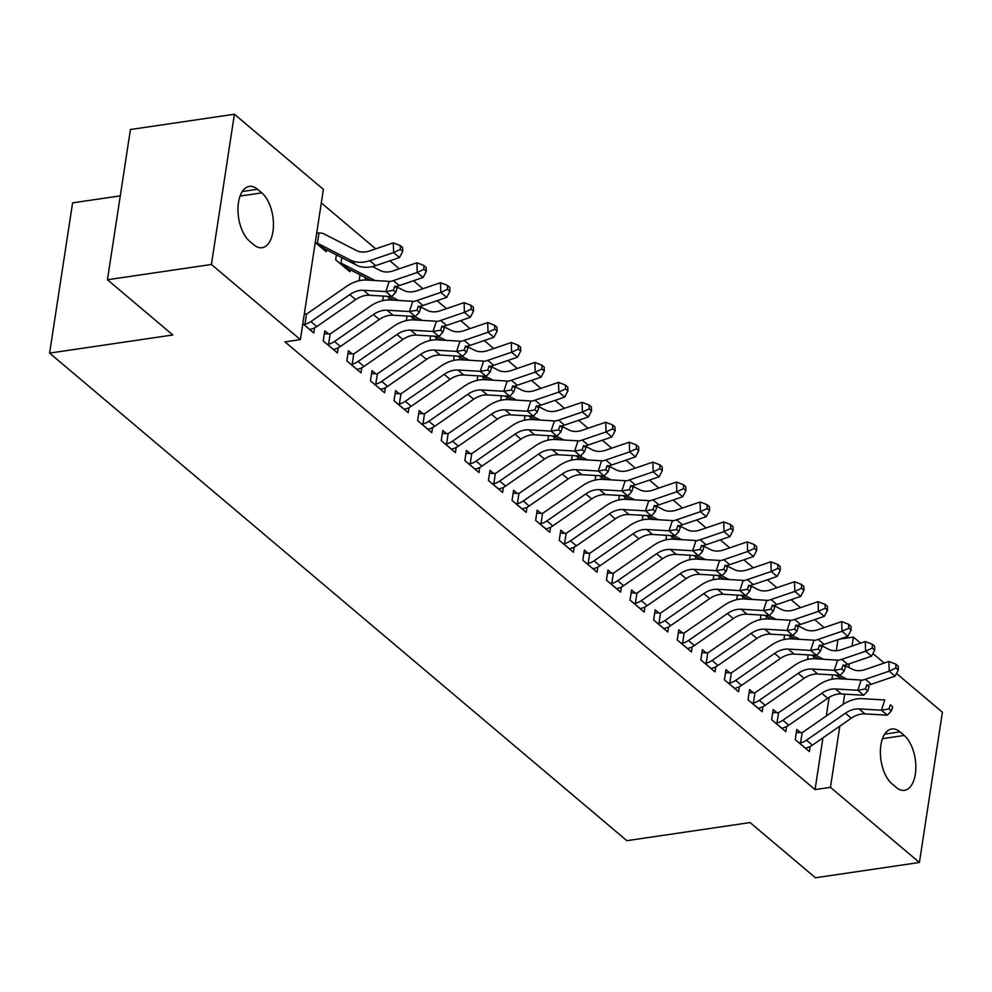 <?xml version="1.0" encoding="UTF-8"?>
<svg xmlns="http://www.w3.org/2000/svg" width="992" height="992" viewBox="0 0 992 992"><rect width="100%" height="100%" fill="white"/><g stroke="black" fill="none" stroke-linecap="round" stroke-linejoin="round"><path stroke-width="1.49" d="M824.104 627.589L814.668 619.628M800.494 607.662L791.07 599.689M776.897 587.723L767.473 579.762M753.3 567.796L743.864 559.823M729.703 547.857L720.266 539.884M706.106 527.918L696.669 519.957M682.496 507.991L673.072 500.018M658.899 488.052L649.462 480.091M635.302 468.125L625.865 460.152M611.704 448.186L602.268 440.225M588.095 428.246L578.671 420.286M564.498 408.32L555.074 400.346M540.9 388.38L531.464 380.42M517.303 368.454L507.867 360.48M493.706 348.514L484.27 340.554M470.096 328.588L460.672 320.614M446.499 308.648L437.075 300.688M422.902 288.709L413.466 280.748M399.305 268.782L389.868 260.809M375.708 248.843L321.309 202.901M839.505 639.133L853.43 637.087L860.585 643.138M872.898 653.542L884.182 663.065M896.508 673.469L942.4 712.244L919.41 862.482L830.44 787.326L839.802 726.169M120.292 195.846L72.59 202.864L49.6 353.102L626.857 840.683L750.076 822.566L815.449 877.771L919.41 862.482M49.6 353.102L172.819 334.974L107.446 279.756L130.436 129.518L234.41 114.229L323.38 189.373L300.39 339.611L211.42 264.467L234.41 114.229M784.598 634.967L784.064 638.476L785.044 639.307M777.021 712.777L773.19 709.54L771.627 719.696L785.788 731.65L786.569 726.578M737.403 595.101L736.858 598.61L737.837 599.441M729.814 672.911L725.983 669.674L724.433 679.83L738.594 691.784L739.375 686.7M690.196 555.235L689.663 558.744L690.643 559.575M682.62 633.045L678.788 629.808L677.238 639.952L691.399 651.918L692.168 646.834M643.002 515.369L642.456 518.878L643.436 519.709M635.413 593.179L631.582 589.942L630.032 600.086L644.192 612.052L644.974 606.968M595.795 475.503L595.262 479.012L596.242 479.83M588.219 553.3L584.387 550.064L582.837 560.22L596.998 572.186L597.767 567.102M548.601 435.624L548.068 439.146L549.035 439.964M541.024 513.434L537.193 510.198L535.63 520.354L549.791 532.307L550.572 527.236M501.394 395.758L500.861 399.268L501.84 400.098M493.818 473.568L489.986 470.332L488.436 480.488L502.597 492.441L503.378 487.37M454.2 355.892L453.666 359.402L454.646 360.232M446.623 433.702L442.792 430.466L441.242 440.622L455.39 452.575L456.171 447.491M407.005 316.026L406.46 319.536L407.439 320.366M399.416 393.836L395.585 390.6L394.035 400.743L408.196 412.709L408.977 407.625M360.009 274.809L359.265 279.67L360.245 280.5M352.222 353.97L348.39 350.734L346.84 360.877L361.001 372.843L361.77 367.759M316.808 232.339L317.452 232.884M326.517 249.81L326.219 251.757L315.245 242.494M302.82 323.702L313.794 332.977L314.576 327.893M304.37 313.546L305.015 314.092M300.39 339.611L284.989 341.88L815.04 789.595L822.951 737.85M826.299 715.964L829.151 697.314M831.928 679.235L832.586 674.882M836.293 650.715L837.98 639.654M328.625 334.031L324.793 330.795L323.231 340.95L337.392 352.904L338.173 347.832M336.412 254.87L335.668 259.73L349.829 271.696L350.126 269.737M375.819 373.897L371.988 370.661L370.438 380.816L384.598 392.77L385.367 387.698M383.396 296.087L382.862 299.609L383.842 300.427M423.026 413.763L419.194 410.527L417.632 420.682L431.793 432.648L432.574 427.564M430.602 335.966L430.057 339.475L431.036 340.293M470.22 453.629L466.389 450.405L464.839 460.548L479 472.514L479.768 467.43M477.797 375.832L477.264 379.341L478.243 380.172M517.415 493.508L513.583 490.271L512.033 500.414L526.194 512.38L526.975 507.296M525.004 415.698L524.458 419.207L525.438 420.038M564.622 533.374L560.79 530.137L559.24 540.293L573.401 552.246L574.17 547.162M572.198 455.564L571.665 459.073L572.644 459.904M611.816 573.24L607.984 570.003L606.434 580.159L620.595 592.112L621.376 587.041M619.405 495.43L618.859 498.939L619.839 499.77M659.023 613.106L655.191 609.869L653.629 620.025L667.79 631.978L668.571 626.907M666.599 535.296L666.066 538.805L667.033 539.636M706.217 652.972L702.386 649.735L700.836 659.891L714.996 671.857L715.765 666.773M713.794 575.162L713.26 578.683L714.24 579.502M753.412 692.838L749.592 689.601L748.03 699.757L762.191 711.723L762.972 706.639M761 615.04L760.455 618.549L761.434 619.368M800.618 732.716L796.787 729.48L795.237 739.623L809.398 751.589L810.166 746.505M808.195 654.906L807.662 658.415L808.641 659.246M904.208 735.456A29.177 15.19 -98.4 0 1 915.839 766.915A29.177 15.19 -98.4 0 1 904.468 790.314A29.177 15.19 -98.4 0 1 896.247 787.437L892.006 783.841A29.177 15.19 -98.4 0 1 880.363 752.395A29.177 15.19 -98.4 0 1 891.734 728.996A29.177 15.19 -98.4 0 1 899.955 731.873L904.208 735.456L882.471 738.656M843.138 704.32L844.7 694.14M848.78 667.455L849.35 663.76M852.054 646.04L853.43 637.087M107.446 279.756L211.42 264.467M815.04 789.595L830.44 787.326M249.612 241.242A29.177 15.19 -98.4 0 1 237.968 209.796A29.177 15.19 -98.4 0 1 249.339 186.397A29.177 15.19 -98.4 0 1 257.56 189.274L261.814 192.857A29.177 15.19 -98.4 0 1 273.457 224.316A29.177 15.19 -98.4 0 1 262.086 247.715A29.177 15.19 -98.4 0 1 253.865 244.838L249.612 241.242M309.963 329.741L310.88 329.257A15.959 11.73 -49.8 0 0 316.795 326.566L355.694 299.596A22.791 16.765 130.2 0 1 369.371 295.269L391.741 296.583L385.838 291.598L389.199 281.368L366.829 280.042A34.187 25.147 -49.8 0 0 346.307 286.539L307.408 313.509A4.563 3.348 130.2 0 1 306.553 313.993L304.978 324.272A15.959 11.73 -49.8 0 0 310.893 321.582L349.792 294.612A22.791 16.765 130.2 0 1 363.469 290.284L385.838 291.598L393.378 290.309L395.746 292.293L397.085 288.201L394.717 286.217L393.378 290.309M304.978 324.272L303.465 324.248M304.296 314.067L306.553 313.993M394.717 286.217L397.085 288.201M391.741 296.583L395.746 292.293M316.721 232.847L318.953 233.008A15.959 11.73 130.2 0 1 324.285 234.05L356.537 250.554A22.791 16.765 -49.8 0 0 369.483 250.964L393.303 242.854L400.235 245.532L400.359 249.401L402.715 251.398L402.591 247.516L400.235 245.532M402.715 251.398L399.503 257.536L393.613 252.551L369.793 260.66A34.187 25.147 130.2 0 1 350.362 260.053L318.122 243.548A4.563 3.348 -49.8 0 0 317.378 243.288L315.89 243.04M322.388 248.521L323.28 248.273A4.563 3.348 -49.8 0 1 324.012 248.521L318.122 243.548M399.503 257.536L375.695 265.645A34.187 25.147 130.2 0 1 356.264 265.038L324.012 248.521M318.953 233.008L317.378 243.288M400.359 249.401L393.613 252.551L393.303 242.854M333.56 349.668L334.478 349.196A15.959 11.73 -49.8 0 0 340.392 346.493L379.291 319.523A22.791 16.765 130.2 0 1 392.968 315.196L415.338 316.522L409.448 311.538L412.796 301.295L390.426 299.981A34.187 25.147 -49.8 0 0 369.904 306.466L331.006 333.436A4.563 3.348 130.2 0 1 330.15 333.932L328.588 344.212A15.959 11.73 -49.8 0 0 334.49 341.508L373.389 314.538A22.791 16.765 130.2 0 1 387.066 310.211L409.448 311.538L416.975 310.236L419.343 312.232L420.682 308.14L418.326 306.144L416.975 310.236M328.588 344.212L327.062 344.187M324.322 333.82L330.15 333.932M418.326 306.144L420.682 308.14M415.338 316.522L419.343 312.232M357.17 369.607L358.087 369.123A15.959 11.73 -49.8 0 0 363.99 366.432L402.888 339.462A22.791 16.765 130.2 0 1 416.566 335.135L438.948 336.449L433.045 331.464L436.393 321.234L414.024 319.908A34.187 25.147 -49.8 0 0 393.514 326.405L354.615 353.375A4.563 3.348 130.2 0 1 353.76 353.859L352.185 364.138A15.959 11.73 -49.8 0 0 358.1 361.448L396.986 334.478A22.791 16.765 130.2 0 1 410.676 330.15L433.045 331.464L440.584 330.175L442.94 332.171L444.28 328.067L441.924 326.083L440.584 330.175M352.185 364.138L350.672 364.114M347.932 353.747L353.76 353.859M441.924 326.083L444.28 328.067M438.948 336.449L442.94 332.171M375.137 280.538A34.187 25.147 130.2 0 1 373.959 279.98L341.719 263.475A4.563 3.348 -49.8 0 0 340.975 263.227L339.5 262.967M339.586 262.979L346.047 268.435L346.878 268.212A4.563 3.348 -49.8 0 1 347.622 268.46L341.719 263.475M372.471 266.563L380.134 270.494A22.791 16.765 -49.8 0 0 393.08 270.903L416.9 262.781L423.832 265.459L423.956 269.34L426.312 271.337L426.188 267.456L423.832 265.459M426.312 271.337L423.113 277.462L399.292 285.584A34.187 25.147 130.2 0 1 395.411 286.638M423.113 277.462L417.21 272.478L393.39 280.6A34.187 25.147 130.2 0 1 389.534 281.654M370.698 280.277L347.622 268.46M341.831 257.647L340.975 263.227M423.956 269.34L417.21 272.478L416.9 262.781M396.068 286.502L403.732 290.42A22.791 16.765 -49.8 0 0 416.69 290.83L440.498 282.72L447.429 285.398L447.553 289.28L449.909 291.264L449.798 287.395L447.429 285.398M449.909 291.264L446.71 297.402L422.89 305.511A34.187 25.147 130.2 0 1 419.008 306.578M446.71 297.402L440.808 292.417L416.987 300.526A34.187 25.147 130.2 0 1 413.143 301.593M398.734 300.464A34.187 25.147 130.2 0 1 397.556 299.919L390.96 296.534M394.295 300.204L386.632 296.286M365.428 277.574L365.056 280.004M447.553 289.28L440.808 292.417L440.498 282.72M380.767 389.546L381.684 389.062A15.959 11.73 -49.8 0 0 387.599 386.372L426.498 359.389A22.791 16.765 130.2 0 1 440.175 355.062L462.545 356.388L456.642 351.404L460.003 341.161L437.621 339.847A34.187 25.147 -49.8 0 0 417.111 346.332L378.212 373.314A4.563 3.348 130.2 0 1 377.357 373.798L375.782 384.078A15.959 11.73 -49.8 0 0 381.697 381.387L420.596 354.404A22.791 16.765 130.2 0 1 434.273 350.089L456.642 351.404L464.182 350.102L466.538 352.098L467.877 348.006L465.521 346.01L464.182 350.102M375.782 384.078L374.269 384.053M371.529 373.686L377.357 373.798M465.521 346.01L467.877 348.006M462.545 356.388L466.538 352.098M404.364 409.473L405.282 408.989A15.959 11.73 -49.8 0 0 411.196 406.298L450.095 379.328A22.791 16.765 130.2 0 1 463.772 375.001L486.142 376.315L480.24 371.33L483.6 361.1L461.23 359.786A34.187 25.147 -49.8 0 0 440.708 366.271L401.81 393.241A4.563 3.348 130.2 0 1 400.954 393.725L399.379 404.004A15.959 11.73 -49.8 0 0 405.294 401.314L444.193 374.344A22.791 16.765 130.2 0 1 457.87 370.016L480.24 371.33L487.779 370.041L490.135 372.037L491.486 367.945L489.118 365.949L487.779 370.041M399.379 404.004L397.866 403.98M395.126 393.626L400.954 393.725M489.118 365.949L491.486 367.945M486.142 376.315L490.135 372.037M419.666 306.429L427.329 310.36A22.791 16.765 -49.8 0 0 440.287 310.769L464.107 302.647L471.026 305.325L471.15 309.206L473.519 311.203L473.395 307.322L471.026 305.325M473.519 311.203L470.307 317.328L446.487 325.45A34.187 25.147 130.2 0 1 442.618 326.504M470.307 317.328L464.405 312.344L440.597 320.466A34.187 25.147 130.2 0 1 436.74 321.52M422.332 320.404A34.187 25.147 130.2 0 1 421.166 319.858L414.557 316.473M417.892 320.143L410.229 316.212M389.025 297.513L388.653 299.944M471.15 309.206L464.405 312.344L464.107 302.647M443.263 326.368L450.938 330.299A22.791 16.765 -49.8 0 0 463.884 330.696L487.704 322.586L494.636 325.264L494.748 329.146L497.116 331.142L496.992 327.261L494.636 325.264M497.116 331.142L493.904 337.268L470.096 345.377A34.187 25.147 130.2 0 1 466.215 346.444M493.904 337.268L488.002 332.283L464.194 340.392A34.187 25.147 130.2 0 1 460.338 341.459M445.929 340.343A34.187 25.147 130.2 0 1 444.763 339.785L438.154 336.4M441.49 340.07L433.826 336.152M412.622 317.44L412.263 319.87M494.748 329.146L488.002 332.283L487.704 322.586M427.961 429.412L428.879 428.928A15.959 11.73 -49.8 0 0 434.794 426.238L473.692 399.255A22.791 16.765 130.2 0 1 487.37 394.94L509.739 396.254L503.837 391.27L507.197 381.04L484.828 379.713A34.187 25.147 -49.8 0 0 464.306 386.198L425.407 413.18A4.563 3.348 130.2 0 1 424.551 413.664L422.976 423.944A15.959 11.73 -49.8 0 0 428.891 421.253L467.79 394.27A22.791 16.765 130.2 0 1 481.467 389.955L503.837 391.27L511.376 389.98L513.744 391.964L515.084 387.872L512.728 385.876L511.376 389.98M422.976 423.944L421.464 423.919M418.723 413.552L424.551 413.664M512.728 385.876L515.084 387.872M509.739 396.254L513.744 391.964M466.86 346.307L474.536 350.226A22.791 16.765 -49.8 0 0 487.481 350.635L511.302 342.525L518.233 345.204L518.357 349.072L520.713 351.069L520.589 347.188L518.233 345.204M520.713 351.069L517.502 357.207L493.694 365.316A34.187 25.147 130.2 0 1 489.812 366.383M517.502 357.207L511.612 352.222L487.791 360.332A34.187 25.147 130.2 0 1 483.935 361.386M469.538 360.27A34.187 25.147 130.2 0 1 468.36 359.724L461.764 356.339M465.087 360.009L457.424 356.078M436.232 337.379L435.86 339.81M518.357 349.072L511.612 352.222L511.302 342.525M451.571 449.339L452.476 448.855A15.959 11.73 -49.8 0 0 458.391 446.164L497.29 419.194A22.791 16.765 130.2 0 1 510.967 414.867L533.336 416.194L527.446 411.209L530.794 400.966L508.425 399.652A34.187 25.147 -49.8 0 0 487.903 406.137L449.016 433.107A4.563 3.348 130.2 0 1 448.161 433.603L446.586 443.883A15.959 11.73 -49.8 0 0 452.488 441.18L491.387 414.21A22.791 16.765 130.2 0 1 505.064 409.882L527.446 411.209L534.973 409.907L537.342 411.903L538.681 407.811L536.325 405.815L534.973 409.907M446.586 443.883L445.061 443.858M442.32 433.492L448.161 433.603M536.325 405.815L538.681 407.811M533.336 416.194L537.342 411.903M490.47 366.234L498.133 370.165A22.791 16.765 -49.8 0 0 511.091 370.574L534.899 362.452L541.83 365.13L541.954 369.012L544.31 371.008L544.186 367.127L541.83 365.13M544.31 371.008L541.111 377.134L517.291 385.243A34.187 25.147 130.2 0 1 513.41 386.31M541.111 377.134L535.209 372.149L511.388 380.271A34.187 25.147 130.2 0 1 507.544 381.325M493.136 380.209A34.187 25.147 130.2 0 1 491.958 379.651L485.361 376.278M488.696 379.948L481.021 376.018M459.829 357.318L459.457 359.736M541.954 369.012L535.209 372.149L534.899 362.452M475.168 469.278L476.086 468.794A15.959 11.73 -49.8 0 0 481.988 466.104L520.887 439.134A22.791 16.765 130.2 0 1 534.564 434.806L556.946 436.12L551.044 431.136L554.392 420.906L532.022 419.579A34.187 25.147 -49.8 0 0 511.512 426.076L472.614 453.046A4.563 3.348 130.2 0 1 471.758 453.53L470.183 463.81A15.959 11.73 -49.8 0 0 476.098 461.119L514.997 434.149A22.791 16.765 130.2 0 1 528.674 429.821L551.044 431.136L558.583 429.846L560.939 431.842L562.278 427.738L559.922 425.754L558.583 429.846M470.183 463.81L468.67 463.785M465.93 453.418L471.758 453.53M559.922 425.754L562.278 427.738M556.946 436.12L560.939 431.842M514.067 386.173L521.73 390.092A22.791 16.765 -49.8 0 0 534.688 390.501L558.496 382.391L565.428 385.07L565.552 388.938L567.908 390.935L567.796 387.054L565.428 385.07M567.908 390.935L564.708 397.073L540.888 405.182A34.187 25.147 130.2 0 1 537.007 406.249M564.708 397.073L558.806 392.088L534.986 400.198A34.187 25.147 130.2 0 1 531.142 401.252M516.733 400.136A34.187 25.147 130.2 0 1 515.555 399.59L508.958 396.205M512.294 399.875L504.63 395.957M483.426 377.245L483.054 379.676M565.552 388.938L558.806 392.088L558.496 382.391M498.765 489.205L499.683 488.734A15.959 11.73 -49.8 0 0 505.598 486.03L544.496 459.06A22.791 16.765 130.2 0 1 558.174 454.733L580.543 456.06L574.641 451.075L578.001 440.832L555.619 439.518A34.187 25.147 -49.8 0 0 535.11 446.003L496.211 472.973A4.563 3.348 130.2 0 1 495.355 473.469L493.78 483.749A15.959 11.73 -49.8 0 0 499.695 481.058L538.594 454.076A22.791 16.765 130.2 0 1 552.271 449.748L574.641 451.075L582.18 449.773L584.536 451.769L585.875 447.677L583.519 445.681L582.18 449.773M493.78 483.749L492.268 483.724M489.527 473.358L495.355 473.469M583.519 445.681L585.875 447.677M580.543 456.06L584.536 451.769M537.664 406.1L545.327 410.031A22.791 16.765 -49.8 0 0 558.285 410.44L582.106 402.318L589.025 404.996L589.149 408.878L591.517 410.874L591.393 406.993L589.025 404.996M591.517 410.874L588.306 417L564.485 425.122A34.187 25.147 130.2 0 1 560.616 426.176M588.306 417L582.403 412.015L558.595 420.137A34.187 25.147 130.2 0 1 554.739 421.191M540.33 420.075A34.187 25.147 130.2 0 1 539.164 419.517L532.555 416.144M535.891 419.814L528.228 415.884M507.024 397.184L506.652 399.602M589.149 408.878L582.403 412.015L582.106 402.318M522.362 509.144L523.28 508.66A15.959 11.73 -49.8 0 0 529.195 505.97L568.094 479A22.791 16.765 130.2 0 1 581.771 474.672L604.14 475.986L598.238 471.002L601.598 460.772L579.229 459.457A34.187 25.147 -49.8 0 0 558.707 465.942L519.808 492.912A4.563 3.348 130.2 0 1 518.952 493.396L517.378 503.676A15.959 11.73 -49.8 0 0 523.292 500.985L562.191 474.015A22.791 16.765 130.2 0 1 575.868 469.687L598.238 471.002L605.777 469.712L608.133 471.708L609.485 467.604L607.116 465.62L605.777 469.712M517.378 503.676L515.865 503.651M513.124 493.284L518.952 493.396M607.116 465.62L609.485 467.604M604.14 475.986L608.133 471.708M561.261 426.039L568.937 429.958A22.791 16.765 -49.8 0 0 581.882 430.367L605.703 422.257L612.634 424.936L612.758 428.817L615.114 430.801L614.99 426.932L612.634 424.936M615.114 430.801L611.903 436.939L588.095 445.048A34.187 25.147 130.2 0 1 584.214 446.115M611.903 436.939L606 431.954L582.192 440.064A34.187 25.147 130.2 0 1 578.336 441.13M563.927 440.002A34.187 25.147 130.2 0 1 562.762 439.456L556.152 436.071M559.488 439.741L551.825 435.823M530.633 417.111L530.261 419.542M612.758 428.817L606 431.954L605.703 422.257M545.96 529.083L546.877 528.6A15.959 11.73 -49.8 0 0 552.792 525.909L591.691 498.926A22.791 16.765 130.2 0 1 605.368 494.599L627.738 495.926L621.835 490.941L625.196 480.698L602.826 479.384A34.187 25.147 -49.8 0 0 582.304 485.869L543.405 512.852A4.563 3.348 130.2 0 1 542.55 513.335L540.987 523.615A15.959 11.73 -49.8 0 0 546.89 520.924L585.788 493.942A22.791 16.765 130.2 0 1 599.466 489.626L621.835 490.941L629.374 489.639L631.743 491.635L633.082 487.543L630.726 485.547L629.374 489.639M540.987 523.615L539.462 523.59M536.722 513.224L542.55 513.335M630.726 485.547L633.082 487.543M627.738 495.926L631.743 491.635M584.858 445.966L592.534 449.897A22.791 16.765 -49.8 0 0 605.48 450.306L629.3 442.184L636.232 444.862L636.356 448.744L638.712 450.74L638.588 446.859L636.232 444.862M638.712 450.74L635.5 456.866L611.692 464.988A34.187 25.147 130.2 0 1 607.811 466.042M635.5 456.866L629.61 451.881L605.79 460.003A34.187 25.147 130.2 0 1 601.933 461.057M587.537 459.941A34.187 25.147 130.2 0 1 586.359 459.395L579.762 456.01M583.098 459.68L575.422 455.75M554.23 437.05L553.858 439.481M636.356 448.744L629.61 451.881L629.3 442.184M564.584 543.542L563.158 543.529L569.619 548.985L570.487 548.526A15.959 11.73 -49.8 0 0 576.389 545.836L615.288 518.866A22.791 16.765 130.2 0 1 628.965 514.538L651.335 515.852L645.445 510.868L648.793 500.638L626.423 499.323A34.187 25.147 -49.8 0 0 605.901 505.808L567.015 532.778A4.563 3.348 130.2 0 1 566.159 533.262L564.584 543.542A15.959 11.73 -49.8 0 0 570.499 540.851L609.386 513.881A22.791 16.765 130.2 0 1 623.063 509.553L645.445 510.868L652.984 509.578L655.34 511.574L656.679 507.482L654.323 505.486L652.984 509.578M560.331 533.163L566.159 533.262M654.323 505.486L656.679 507.482M651.335 515.852L655.34 511.574M608.468 465.905L616.131 469.836A22.791 16.765 -49.8 0 0 629.089 470.233L652.897 462.123L659.829 464.802L659.953 468.683L662.309 470.679L662.185 466.798L659.829 464.802M662.309 470.679L659.11 476.805L635.289 484.914A34.187 25.147 130.2 0 1 631.408 485.981M659.11 476.805L653.207 471.82L629.387 479.93A34.187 25.147 130.2 0 1 625.543 480.996M611.134 479.88A34.187 25.147 130.2 0 1 609.956 479.322L603.359 475.949M606.695 479.607L599.019 475.689M577.828 456.99L577.456 459.408M659.953 468.683L653.207 471.82L652.897 462.123M593.166 568.949L594.084 568.466A15.959 11.73 -49.8 0 0 599.999 565.775L638.885 538.792A22.791 16.765 130.2 0 1 652.562 534.477L674.944 535.792L669.042 530.807L672.402 520.577L650.02 519.25A34.187 25.147 -49.8 0 0 629.511 525.735L590.612 552.718A4.563 3.348 130.2 0 1 589.756 553.201L588.182 563.481A15.959 11.73 -49.8 0 0 594.096 560.79L632.995 533.82A22.791 16.765 130.2 0 1 646.672 529.492L669.042 530.807L676.581 529.517L678.937 531.501L680.276 527.409L677.92 525.413L676.581 529.517M588.182 563.481L586.669 563.456M583.928 553.09L589.756 553.201M677.92 525.413L680.276 527.409M674.944 535.792L678.937 531.501M632.065 485.844L639.728 489.763A22.791 16.765 -49.8 0 0 652.686 490.172L676.494 482.062L683.426 484.741L683.55 488.61L685.918 490.606L685.794 486.725L683.426 484.741M685.918 490.606L682.707 496.744L658.886 504.854A34.187 25.147 130.2 0 1 655.005 505.92M682.707 496.744L676.804 491.759L652.984 499.869A34.187 25.147 130.2 0 1 649.14 500.923M634.731 499.807A34.187 25.147 130.2 0 1 633.566 499.261L626.956 495.876M630.292 499.546L622.629 495.616M601.425 476.916L601.053 479.347M683.55 488.61L676.804 491.759L676.494 482.062M616.764 588.876L617.681 588.405A15.959 11.73 -49.8 0 0 623.596 585.702L662.495 558.732A22.791 16.765 130.2 0 1 676.172 554.404L698.542 555.731L692.639 550.746L696 540.504L673.618 539.189A34.187 25.147 -49.8 0 0 653.108 545.674L614.209 572.644A4.563 3.348 130.2 0 1 613.354 573.14L611.779 583.42A15.959 11.73 -49.8 0 0 617.694 580.717L656.592 553.747A22.791 16.765 130.2 0 1 670.27 549.419L692.639 550.746L700.178 549.444L702.534 551.44L703.886 547.348L701.518 545.352L700.178 549.444M611.779 583.42L610.266 583.395M607.526 573.029L613.354 573.14M701.518 545.352L703.886 547.348M698.542 555.731L702.534 551.44M655.662 505.771L663.326 509.702A22.791 16.765 -49.8 0 0 676.284 510.111L700.104 501.989L707.036 504.668L707.147 508.549L709.516 510.545L709.392 506.664L707.036 504.668M709.516 510.545L706.304 516.671L682.484 524.78A34.187 25.147 130.2 0 1 678.615 525.847M706.304 516.671L700.402 511.686L676.594 519.808A34.187 25.147 130.2 0 1 672.737 520.862M658.328 519.746A34.187 25.147 130.2 0 1 657.163 519.188L650.554 515.815M653.889 519.486L646.226 515.555M625.022 496.856L624.65 499.274M707.147 508.549L700.402 511.686L700.104 501.989M640.361 608.815L641.278 608.332A15.959 11.73 -49.8 0 0 647.193 605.641L686.092 578.671A22.791 16.765 130.2 0 1 699.769 574.343L722.139 575.658L716.236 570.673L719.597 560.443L697.227 559.116A34.187 25.147 -49.8 0 0 676.705 565.614L637.806 592.584A4.563 3.348 130.2 0 1 636.951 593.067L635.376 603.347A15.959 11.73 -49.8 0 0 641.291 600.656L680.19 573.686A22.791 16.765 130.2 0 1 693.867 569.358L716.236 570.673L723.776 569.383L726.144 571.38L727.483 567.275L725.115 565.291L723.776 569.383M635.376 603.347L633.863 603.322M631.123 592.956L636.951 593.067M725.115 565.291L727.483 567.275M722.139 575.658L726.144 571.38M679.26 525.71L686.935 529.629A22.791 16.765 -49.8 0 0 699.881 530.038L723.701 521.928L730.633 524.607L730.757 528.488L733.113 530.472L732.989 526.591L730.633 524.607M733.113 530.472L729.901 536.61L706.093 544.72A34.187 25.147 130.2 0 1 702.212 545.786M729.901 536.61L724.011 531.625L700.191 539.735A34.187 25.147 130.2 0 1 696.334 540.789M681.938 539.673A34.187 25.147 130.2 0 1 680.76 539.127L674.151 535.742M677.486 539.412L669.823 535.494M648.632 516.782L648.26 519.213M730.757 528.488L724.011 531.625L723.701 521.928M663.958 628.742L664.876 628.271A15.959 11.73 -49.8 0 0 670.79 625.568L709.689 598.598A22.791 16.765 130.2 0 1 723.366 594.27L745.736 595.597L739.846 590.612L743.194 580.37L720.824 579.055A34.187 25.147 -49.8 0 0 700.302 585.54L661.404 612.523A4.563 3.348 130.2 0 1 660.548 613.006L658.986 623.286A15.959 11.73 -49.8 0 0 664.888 620.595L703.787 593.613A22.791 16.765 130.2 0 1 717.464 589.285L739.846 590.612L747.373 589.31L749.741 591.306L751.08 587.214L748.724 585.218L747.373 589.31M658.986 623.286L657.46 623.261M654.72 612.895L660.548 613.006M748.724 585.218L751.08 587.214M745.736 595.597L749.741 591.306M702.869 545.637L710.532 549.568A22.791 16.765 -49.8 0 0 723.478 549.977L747.298 541.855L754.23 544.534L754.354 548.415L756.71 550.411L756.586 546.53L754.23 544.534M756.71 550.411L753.511 556.537L729.69 564.659A34.187 25.147 130.2 0 1 725.809 565.713M753.511 556.537L747.608 551.552L723.788 559.674A34.187 25.147 130.2 0 1 719.932 560.728M705.535 559.612A34.187 25.147 130.2 0 1 704.357 559.054L697.76 555.681M701.096 559.352L693.42 555.421M672.229 536.722L671.857 539.152M754.354 548.415L747.608 551.552L747.298 541.855M687.568 648.681L688.485 648.198A15.959 11.73 -49.8 0 0 694.388 645.507L733.286 618.537A22.791 16.765 130.2 0 1 746.964 614.209L769.346 615.524L763.443 610.539L766.791 600.309L744.422 598.994A34.187 25.147 -49.8 0 0 723.912 605.48L685.013 632.45A4.563 3.348 130.2 0 1 684.158 632.933L682.583 643.213A15.959 11.73 -49.8 0 0 688.498 640.522L727.384 613.552A22.791 16.765 130.2 0 1 741.061 609.224L763.443 610.539L770.982 609.249L773.338 611.246L774.678 607.154L772.322 605.157L770.982 609.249M682.583 643.213L681.07 643.188M678.33 632.822L684.158 632.933M772.322 605.157L774.678 607.154M769.346 615.524L773.338 611.246M726.466 565.576L734.13 569.495A22.791 16.765 -49.8 0 0 747.088 569.904L770.896 561.794L777.827 564.473L777.951 568.354L780.307 570.338L780.196 566.469L777.827 564.473M780.307 570.338L777.108 576.476L753.288 584.586A34.187 25.147 130.2 0 1 749.406 585.652M777.108 576.476L771.206 571.491L747.385 579.601A34.187 25.147 130.2 0 1 743.541 580.667M729.132 579.539A34.187 25.147 130.2 0 1 727.954 578.993L721.358 575.608M724.693 579.278L717.018 575.36M695.826 556.648L695.454 559.079M777.951 568.354L771.206 571.491L770.896 561.794M711.165 668.62L712.082 668.137A15.959 11.73 -49.8 0 0 717.997 665.446L756.884 638.464A22.791 16.765 130.2 0 1 770.561 634.136L792.943 635.463L787.04 630.478L790.401 620.236L768.019 618.921A34.187 25.147 -49.8 0 0 747.509 625.406L708.61 652.389A4.563 3.348 130.2 0 1 707.755 652.872L706.18 663.152A15.959 11.73 -49.8 0 0 712.095 660.461L750.994 633.479A22.791 16.765 130.2 0 1 764.671 629.164L787.04 630.478L794.58 629.188L796.936 631.172L798.275 627.08L795.919 625.084L794.58 629.188M706.18 663.152L704.667 663.127M701.927 652.761L707.755 652.872M795.919 625.084L798.275 627.08M792.943 635.463L796.936 631.172M750.064 585.503L757.727 589.434A22.791 16.765 -49.8 0 0 770.685 589.843L794.505 581.721L801.424 584.4L801.548 588.281L803.917 590.277L803.793 586.396L801.424 584.4M803.917 590.277L800.705 596.403L776.885 604.525A34.187 25.147 130.2 0 1 773.004 605.579M800.705 596.403L794.803 591.43L770.982 599.54A34.187 25.147 130.2 0 1 767.138 600.594M752.73 599.478A34.187 25.147 130.2 0 1 751.564 598.932L744.955 595.547M748.29 599.218L740.627 595.287M719.423 576.588L719.051 579.018M801.548 588.281L794.803 591.43L794.505 581.721M734.762 688.547L735.68 688.064A15.959 11.73 -49.8 0 0 741.594 685.373L780.493 658.403A22.791 16.765 130.2 0 1 794.17 654.075L816.54 655.39L810.638 650.417L813.998 640.175L791.628 638.86A34.187 25.147 -49.8 0 0 771.106 645.346L732.208 672.316A4.563 3.348 130.2 0 1 731.352 672.799L729.777 683.079A15.959 11.73 -49.8 0 0 735.692 680.388L774.591 653.418A22.791 16.765 130.2 0 1 788.268 649.09L810.638 650.417L818.177 649.115L820.533 651.112L821.884 647.02L819.516 645.023L818.177 649.115M729.777 683.079L728.264 683.054M725.524 672.7L731.352 672.799M819.516 645.023L821.884 647.02M816.54 655.39L820.533 651.112M773.661 605.442L781.324 609.373A22.791 16.765 -49.8 0 0 794.282 609.77L818.102 601.66L825.034 604.339L825.146 608.22L827.514 610.216L827.39 606.335L825.034 604.339M827.514 610.216L824.302 616.342L800.494 624.452A34.187 25.147 130.2 0 1 796.613 625.518M824.302 616.342L818.4 611.357L794.592 619.467A34.187 25.147 130.2 0 1 790.736 620.533M776.327 619.417A34.187 25.147 130.2 0 1 775.161 618.859L768.552 615.486M771.888 619.144L764.224 615.226M743.02 596.527L742.648 598.945M825.146 608.22L818.4 611.357L818.102 601.66M758.359 708.486L759.277 708.003A15.959 11.73 -49.8 0 0 765.192 705.312L804.09 678.33A22.791 16.765 130.2 0 1 817.768 674.014L840.137 675.329L834.235 670.344L837.595 660.114L815.226 658.787A34.187 25.147 -49.8 0 0 794.704 665.285L755.805 692.255A4.563 3.348 130.2 0 1 754.949 692.738L753.374 703.018A15.959 11.73 -49.8 0 0 759.289 700.327L798.188 673.357A22.791 16.765 130.2 0 1 811.865 669.03L834.235 670.344L841.774 669.054L844.142 671.038L845.482 666.946L843.113 664.95L841.774 669.054M753.374 703.018L751.862 702.993M749.121 692.627L754.949 692.738M843.113 664.95L845.482 666.946M840.137 675.329L844.142 671.038M797.258 625.382L804.934 629.3A22.791 16.765 -49.8 0 0 817.879 629.709L841.7 621.6L848.631 624.278L848.755 628.147L851.111 630.143L850.987 626.262L848.631 624.278M851.111 630.143L847.9 636.281L824.092 644.391A34.187 25.147 130.2 0 1 820.21 645.457M847.9 636.281L842.01 631.296L818.189 639.406A34.187 25.147 130.2 0 1 814.333 640.46M799.936 639.344A34.187 25.147 130.2 0 1 798.758 638.798L792.162 635.413M795.485 639.084L787.822 635.165M766.63 616.454L766.258 618.884M848.755 628.147L842.01 631.296L841.7 621.6M781.956 728.413L782.874 727.942A15.959 11.73 -49.8 0 0 788.789 725.239L827.688 698.269A22.791 16.765 130.2 0 1 841.365 693.941L863.734 695.268L857.844 690.283L861.192 680.041L838.823 678.726A34.187 25.147 -49.8 0 0 818.301 685.212L779.414 712.182A4.563 3.348 130.2 0 1 778.546 712.678L776.984 722.957A15.959 11.73 -49.8 0 0 782.886 720.254L821.785 693.284A22.791 16.765 130.2 0 1 835.462 688.956L857.844 690.283L865.371 688.981L867.74 690.978L869.079 686.886L866.723 684.889L865.371 688.981M776.984 722.957L775.459 722.932M772.718 712.566L778.546 712.678M866.723 684.889L869.079 686.886M863.734 695.268L867.74 690.978M820.868 645.308L828.531 649.239A22.791 16.765 -49.8 0 0 841.489 649.648L865.297 641.526L872.228 644.205L872.352 648.086L874.708 650.082L874.584 646.201L872.228 644.205M874.708 650.082L871.509 656.208L847.689 664.33A34.187 25.147 130.2 0 1 843.808 665.384M871.509 656.208L865.607 651.223L841.786 659.345A34.187 25.147 130.2 0 1 837.93 660.399M823.534 659.283A34.187 25.147 130.2 0 1 822.356 658.725L815.759 655.352M819.094 659.023L811.419 655.092M790.227 636.393L789.855 638.811M872.352 648.086L865.607 651.223L865.297 641.526M805.566 748.352L806.484 747.869A15.959 11.73 -49.8 0 0 812.386 745.178L851.285 718.208A22.791 16.765 130.2 0 1 864.962 713.88L887.344 715.195L881.442 710.21L884.79 699.98L862.42 698.653A34.187 25.147 -49.8 0 0 841.91 705.151L803.012 732.121A4.563 3.348 130.2 0 1 802.156 732.604L800.581 742.884A15.959 11.73 -49.8 0 0 806.496 740.193L845.395 713.223A22.791 16.765 130.2 0 1 859.072 708.896L881.442 710.21L888.981 708.92L891.337 710.917L892.676 706.812L890.32 704.828L888.981 708.92M800.581 742.884L799.068 742.859M796.328 732.493L802.156 732.604M890.32 704.828L892.676 706.812M887.344 715.195L891.337 710.917M844.465 665.248L852.128 669.166A22.791 16.765 -49.8 0 0 865.086 669.575L888.894 661.466L895.826 664.144L895.95 668.025L898.306 670.009L898.194 666.128L895.826 664.144M898.306 670.009L895.106 676.147L871.286 684.257A34.187 25.147 130.2 0 1 867.405 685.323M895.106 676.147L889.204 671.162L865.384 679.272A34.187 25.147 130.2 0 1 861.54 680.326M847.131 679.21A34.187 25.147 130.2 0 1 845.953 678.664L839.356 675.279M842.692 678.95L835.028 675.031M813.824 656.32L813.452 658.75M895.95 668.025L889.204 671.162L888.894 661.466M257.56 189.274L242.296 191.518M261.814 192.857L240.089 196.056M899.955 731.873L884.69 734.117M303.564 324.26L310.025 329.716M349.792 294.612L355.694 299.596M363.469 290.284L369.371 295.269M310.893 321.582L316.795 326.566M322.45 248.496L315.989 243.04M375.695 265.645L369.793 260.66M356.264 265.038L350.362 260.053M327.162 344.187L333.622 349.643M373.389 314.538L379.291 319.523M387.066 310.211L392.968 315.196M334.49 341.508L340.392 346.493M350.759 364.126L357.219 369.582M396.986 334.478L402.888 339.462M410.676 330.15L416.566 335.135M358.1 361.448L363.99 366.432M399.292 285.584L393.39 280.6M374.579 280.5L373.959 279.98M422.89 305.511L416.987 300.526M398.176 300.44L397.556 299.919M374.368 384.053L380.829 389.509M420.596 354.404L426.498 359.389M434.273 350.089L440.175 355.062M381.697 381.387L387.599 386.372M397.966 403.992L404.426 409.448M444.193 374.344L450.095 379.328M457.87 370.016L463.772 375.001M405.294 401.314L411.196 406.298M446.487 325.45L440.597 320.466M470.096 345.377L464.194 340.392M421.563 423.919L428.023 429.375M467.79 394.27L473.692 399.255M481.467 389.955L487.37 394.94M428.891 421.253L434.794 426.238M493.694 365.316L487.791 360.332M468.98 360.232L468.36 359.724M445.16 443.858L451.62 449.314M491.387 414.21L497.29 419.194M505.064 409.882L510.967 414.867M452.488 441.18L458.391 446.164M517.291 385.243L511.388 380.271M492.578 380.172L491.958 379.651M468.757 463.797L475.218 469.253M514.997 434.149L520.887 439.134M528.674 429.821L534.564 434.806M476.098 461.119L481.988 466.104M540.888 405.182L534.986 400.198M516.175 400.111L515.555 399.59M492.367 483.724L498.827 489.18M538.594 454.076L544.496 459.06M552.271 449.748L558.174 454.733M499.695 481.058L505.598 486.03M564.485 425.122L558.595 420.137M515.964 503.663L522.424 509.119M562.191 474.015L568.094 479M575.868 469.687L581.771 474.672M523.292 500.985L529.195 505.97M588.095 445.048L582.192 440.064M539.561 523.59L546.022 529.046M585.788 493.942L591.691 498.926M599.466 489.626L605.368 494.599M546.89 520.924L552.792 525.909M611.692 464.988L605.79 460.003M586.979 459.904L586.359 459.395M609.386 513.881L615.288 518.866M623.063 509.553L628.965 514.538M570.499 540.851L576.389 545.836M635.289 484.914L629.387 479.93M610.576 479.843L609.956 479.322M586.756 563.456L593.216 568.912M632.995 533.82L638.885 538.792M646.672 529.492L652.562 534.477M594.096 560.79L599.999 565.775M658.886 504.854L652.984 499.869M610.365 583.395L616.826 588.851M656.592 553.747L662.495 558.732M670.27 549.419L676.172 554.404M617.694 580.717L623.596 585.702M682.484 524.78L676.594 519.808M633.962 603.334L640.423 608.79M680.19 573.686L686.092 578.671M693.867 569.358L699.769 574.343M641.291 600.656L647.193 605.641M706.093 544.72L700.191 539.735M657.56 623.261L664.02 628.717M703.787 593.613L709.689 598.598M717.464 589.285L723.366 594.27M664.888 620.595L670.79 625.568M729.69 564.659L723.788 559.674M704.977 559.575L704.357 559.054M681.157 643.2L687.617 648.656M727.384 613.552L733.286 618.537M741.061 609.224L746.964 614.209M688.498 640.522L694.388 645.507M753.288 584.586L747.385 579.601M728.574 579.514L727.954 578.993M704.766 663.127L711.227 668.583M750.994 633.479L756.884 638.464M764.671 629.164L770.561 634.136M712.095 660.461L717.997 665.446M776.885 604.525L770.982 599.54M728.364 683.066L734.824 688.522M774.591 653.418L780.493 658.403M788.268 649.09L794.17 654.075M735.692 680.388L741.594 685.373M800.494 624.452L794.592 619.467M751.961 702.993L758.421 708.462M798.188 673.357L804.09 678.33M811.865 669.03L817.768 674.014M759.289 700.327L765.192 705.312M824.092 644.391L818.189 639.406M799.378 639.319L798.758 638.798M775.558 722.932L782.018 728.388M821.785 693.284L827.688 698.269M835.462 688.956L841.365 693.941M782.886 720.254L788.789 725.239M847.689 664.33L841.786 659.345M822.976 659.246L822.356 658.725M799.155 742.872L805.616 748.328M845.395 713.223L851.285 718.208M859.072 708.896L864.962 713.88M806.496 740.193L812.386 745.178M871.286 684.257L865.384 679.272M846.573 679.185L845.953 678.664"/></g></svg>
